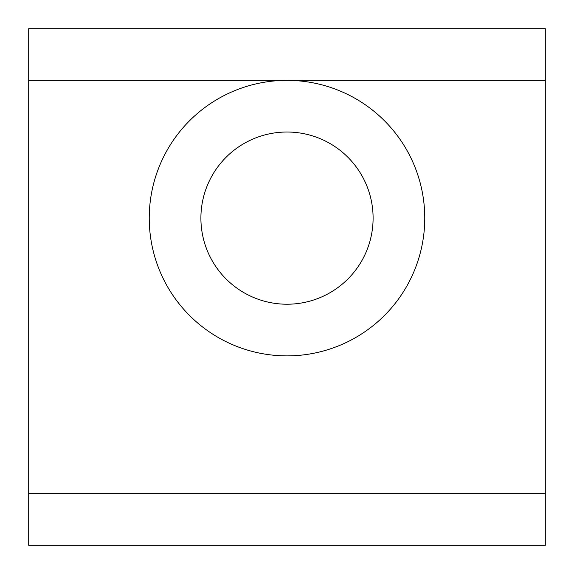 <?xml version="1.0" encoding="UTF-8"?>
<svg xmlns="http://www.w3.org/2000/svg" width="574" height="574" viewBox="0 0 574 574"><rect width="100%" height="100%" fill="white"/><g stroke="black" fill="none" stroke-linecap="round" stroke-linejoin="round"><path stroke-width="0.86" d="M373.1 218.12A86.1 86.1 0 0 0 287 132.02A86.1 86.1 0 0 0 200.9 218.12A86.1 86.1 0 0 0 287 304.22A86.1 86.1 0 0 0 373.1 218.12M28.7 530.168L28.7 545.3L545.3 545.3L545.3 493.64L28.7 493.64L28.7 530.168M28.7 80.36L287 80.36A137.76 137.76 0 0 1 424.76 218.12A137.76 137.76 0 0 1 287 355.88A137.76 137.76 0 0 1 149.24 218.12A137.76 137.76 0 0 1 287 80.36L545.3 80.36L545.3 28.7L28.7 28.7L28.7 493.64M545.3 80.36L545.3 493.64"/></g></svg>
